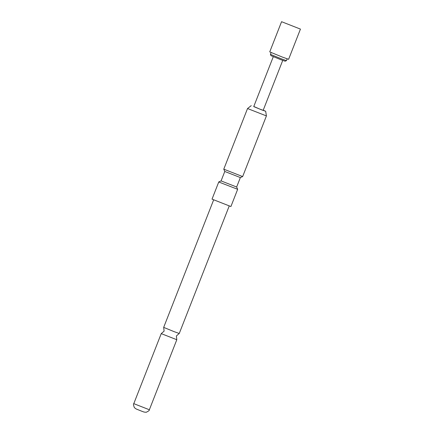 <?xml version="1.0" encoding="UTF-8"?>
<svg xmlns="http://www.w3.org/2000/svg" width="434" height="434" viewBox="0 0 434 434"><rect width="100%" height="100%" fill="white"/><g stroke="black" fill="none" stroke-linecap="round" stroke-linejoin="round"><path stroke-width="0.65" d="M174.202 331.684L163.678 327.377L164.106 331.147L161.231 333.621L176.806 339.724L176.378 335.954L179.247 333.486L174.202 331.684M281.568 21.7L269.731 51.901L282.485 57.125L288.61 59.301L300.447 29.1L281.568 21.7L300.442 29.105M271.104 52.568L270.409 54.348L281.248 58.785L286.451 60.635L287.151 58.856M270.409 54.348L270.979 55.66L280.548 59.577L285.138 61.21L286.451 60.635M273.295 56.697L253.738 106.607L260.118 109.216L263.178 110.307L282.735 60.397M253.787 106.482L260.991 109.618L265.673 111.278L263.226 110.182M247.537 108.527L266.416 115.927L242.649 176.573L223.776 169.173L247.537 108.527L251.243 105.625M218.779 181.911L212.031 199.135L230.91 206.535L237.658 189.311L219.382 182.231L218.785 181.906L221.085 180.902M242.649 176.573L240.349 177.577L236.655 187.011L221.08 180.907L224.779 171.468L240.355 177.571M149.361 409.756C149.638 410.282 148.585 411.128 146.198 412.284L144.061 412.061L141.593 411.155L136.108 408.947L134.388 407.656C133.428 405.188 133.227 403.848 133.786 403.653L149.361 409.756L176.806 339.724M224.779 171.473L223.776 169.173M133.786 403.653L161.231 333.621M163.678 327.377L213.637 199.9M179.253 333.48L229.212 206.004M236.655 187.011L237.658 189.305M265.673 111.278L266.416 115.927"/></g></svg>
